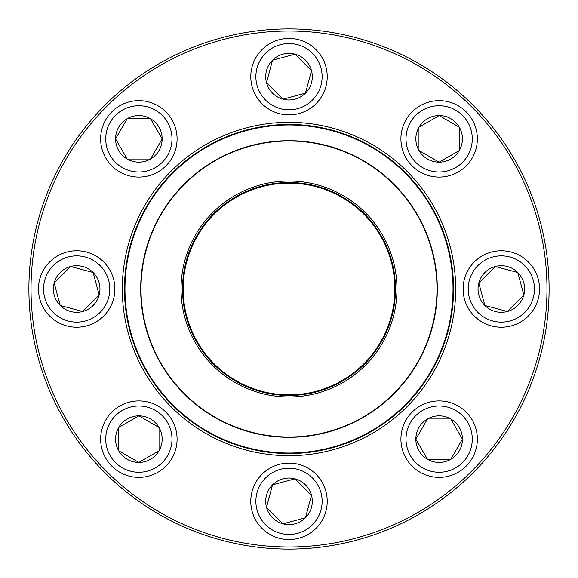 <?xml version="1.0" encoding="UTF-8"?>
<svg xmlns="http://www.w3.org/2000/svg" width="578" height="578" viewBox="0 0 578 578"><rect width="100%" height="100%" fill="white"/><g stroke="black" fill="none" stroke-linecap="round" stroke-linejoin="round"><path stroke-width="0.87" d="M549.1 289A260.1 260.1 0 0 1 158.95 514.254A260.1 260.1 0 0 1 158.95 63.746A260.1 260.1 0 0 1 549.1 289M546.976 289A257.976 257.976 0 0 0 160.012 65.589A257.976 257.976 0 0 0 160.012 512.411A257.976 257.976 0 0 0 546.976 289M455.674 289A166.674 166.674 0 0 1 205.66 433.348A166.674 166.674 0 0 1 205.66 144.652A166.674 166.674 0 0 1 455.674 289M453.557 289A164.557 164.557 0 0 0 206.722 146.494A164.557 164.557 0 0 0 206.722 431.506A164.557 164.557 0 0 0 453.557 289M415.849 439.135A23.293 23.293 0 0 1 450.782 418.963A23.293 23.293 0 0 1 450.782 459.308A23.293 23.293 0 0 1 415.849 439.135L427.489 418.963L450.782 418.963L462.429 439.135L450.782 459.308L427.489 459.308L415.849 439.135L427.489 459.308L450.782 459.308L462.429 439.135L450.782 418.963L427.489 418.963L415.849 439.135M477.356 439.135A38.22 38.22 0 0 0 439.135 400.915A38.22 38.22 0 0 0 400.915 439.135A38.22 38.22 0 0 1 439.135 400.915A38.22 38.22 0 0 1 477.356 439.135A38.22 38.22 0 0 1 420.025 472.233A38.22 38.22 0 0 1 420.025 406.038A38.22 38.22 0 0 1 477.356 439.135A38.22 38.22 0 0 1 420.025 472.233A38.22 38.22 0 0 1 420.025 406.038A38.22 38.22 0 0 1 477.356 439.135M137.485 351.829A164.022 164.022 0 0 1 310.343 126.372A164.022 164.022 0 0 1 419.166 388.799A164.022 164.022 0 0 1 137.485 351.829A164.022 164.022 0 0 1 310.343 126.372A164.022 164.022 0 0 1 419.166 388.799A164.022 164.022 0 0 1 137.485 351.829M189.266 330.356A107.97 107.97 0 0 1 303.053 181.947A107.97 107.97 0 0 1 374.681 354.69A107.97 107.97 0 0 1 189.266 330.356M190.639 329.785A106.482 106.482 0 0 1 302.858 183.421A106.482 106.482 0 0 1 373.504 353.787A106.482 106.482 0 0 1 190.639 329.785M191.231 329.547A105.846 105.846 0 0 1 302.771 184.057A105.846 105.846 0 0 1 372.998 353.404A105.846 105.846 0 0 1 191.231 329.547M152 345.81A148.308 148.308 0 0 1 232.19 152A148.308 148.308 0 0 1 426 232.19A148.308 148.308 0 0 1 345.81 426A148.308 148.308 0 0 1 152 345.81A148.308 148.308 0 0 1 232.19 152A148.308 148.308 0 0 1 426 232.19A148.308 148.308 0 0 1 345.81 426A148.308 148.308 0 0 1 152 345.81M105.08 105.08A260.1 260.1 0 0 1 540.235 221.685A260.1 260.1 0 0 1 221.685 540.235A260.1 260.1 0 0 1 105.08 105.08M484.855 305.473A23.293 23.293 0 0 1 495.295 266.501A23.293 23.293 0 0 1 523.827 295.026A23.293 23.293 0 0 1 484.855 305.473L478.83 282.974L495.295 266.501L517.794 272.527L523.827 295.026L507.354 311.499L484.855 305.473L507.354 311.499L523.827 295.026L517.794 272.527L495.295 266.501L478.83 282.974L484.855 305.473M528.35 261.979A38.22 38.22 0 0 0 474.3 261.979A38.22 38.22 0 0 0 474.3 316.022A38.22 38.22 0 0 0 528.35 316.022A38.22 38.22 0 0 0 528.35 261.979A38.22 38.22 0 0 1 511.219 325.92A38.22 38.22 0 0 1 464.409 279.109A38.22 38.22 0 0 1 528.35 261.979A38.22 38.22 0 0 1 511.219 325.92A38.22 38.22 0 0 1 464.409 279.109A38.22 38.22 0 0 1 528.35 261.979A38.22 38.22 0 0 0 474.3 261.979A38.22 38.22 0 0 0 474.3 316.022A38.22 38.22 0 0 0 528.35 316.022A38.22 38.22 0 0 0 528.35 261.979M439.135 162.151A23.293 23.293 0 0 1 418.963 127.218A23.293 23.293 0 0 1 459.308 127.218A23.293 23.293 0 0 1 439.135 162.151L418.963 150.511L418.963 127.218L439.135 115.571L459.308 127.218L459.308 150.511L439.135 162.151L459.308 150.511L459.308 127.218L439.135 115.571L418.963 127.218L418.963 150.511L439.135 162.151M439.135 100.644A38.22 38.22 0 0 0 400.915 138.864A38.22 38.22 0 0 0 439.135 177.085A38.22 38.22 0 0 1 400.915 138.864A38.22 38.22 0 0 1 439.135 100.644A38.22 38.22 0 0 1 472.233 157.975A38.22 38.22 0 0 1 406.038 157.975A38.22 38.22 0 0 1 439.135 100.644A38.22 38.22 0 0 1 472.233 157.975A38.22 38.22 0 0 1 406.038 157.975A38.22 38.22 0 0 1 439.135 100.644M305.473 93.145A23.293 23.293 0 0 1 266.501 82.705A23.293 23.293 0 0 1 295.026 54.173A23.293 23.293 0 0 1 305.473 93.145L282.974 99.17L266.501 82.705L272.527 60.206L295.026 54.173L311.499 70.646L305.473 93.145L311.499 70.646L295.026 54.173L272.527 60.206L266.501 82.705L282.974 99.17L305.473 93.145M261.979 49.65A38.22 38.22 0 0 1 325.92 66.781A38.22 38.22 0 0 1 279.109 113.591A38.22 38.22 0 0 1 261.979 49.65A38.22 38.22 0 0 1 325.92 66.781A38.22 38.22 0 0 1 279.109 113.591A38.22 38.22 0 0 1 261.979 49.65M162.151 138.864A23.293 23.293 0 0 1 127.218 159.037A23.293 23.293 0 0 1 127.218 118.692A23.293 23.293 0 0 1 162.151 138.864L150.511 159.037L127.218 159.037L115.571 138.864L127.218 118.692L150.511 118.692L162.151 138.864L150.511 118.692L127.218 118.692L115.571 138.864L127.218 159.037L150.511 159.037L162.151 138.864M100.644 138.864A38.22 38.22 0 0 0 138.864 177.085A38.22 38.22 0 0 0 177.085 138.864A38.22 38.22 0 0 1 138.864 177.085A38.22 38.22 0 0 1 100.644 138.864A38.22 38.22 0 0 1 157.975 105.767A38.22 38.22 0 0 1 157.975 171.962A38.22 38.22 0 0 1 100.644 138.864A38.22 38.22 0 0 1 157.975 105.767A38.22 38.22 0 0 1 157.975 171.962A38.22 38.22 0 0 1 100.644 138.864M93.145 272.527A23.293 23.293 0 0 1 82.705 311.499A23.293 23.293 0 0 1 54.173 282.974A23.293 23.293 0 0 1 93.145 272.527L99.17 295.026L82.705 311.499L60.206 305.473L54.173 282.974L70.646 266.501L93.145 272.527L70.646 266.501L54.173 282.974L60.206 305.473L82.705 311.499L99.17 295.026L93.145 272.527M49.65 316.022A38.22 38.22 0 0 1 66.781 252.08A38.22 38.22 0 0 1 113.591 298.891A38.22 38.22 0 0 1 49.65 316.022A38.22 38.22 0 0 1 66.781 252.08A38.22 38.22 0 0 1 113.591 298.891A38.22 38.22 0 0 1 49.65 316.022M138.864 415.849A23.293 23.293 0 0 1 159.037 450.782A23.293 23.293 0 0 1 118.692 450.782A23.293 23.293 0 0 1 138.864 415.849L159.037 427.489L159.037 450.782L138.864 462.429L118.692 450.782L118.692 427.489L138.864 415.849L118.692 427.489L118.692 450.782L138.864 462.429L159.037 450.782L159.037 427.489L138.864 415.849M138.864 477.356A38.22 38.22 0 0 0 177.085 439.135A38.22 38.22 0 0 0 138.864 400.915A38.22 38.22 0 0 1 177.085 439.135A38.22 38.22 0 0 1 138.864 477.356A38.22 38.22 0 0 1 105.767 420.025A38.22 38.22 0 0 1 171.962 420.025A38.22 38.22 0 0 1 138.864 477.356A38.22 38.22 0 0 1 105.767 420.025A38.22 38.22 0 0 1 171.962 420.025A38.22 38.22 0 0 1 138.864 477.356M272.527 484.855A23.293 23.293 0 0 1 311.499 495.295A23.293 23.293 0 0 1 282.974 523.827A23.293 23.293 0 0 1 272.527 484.855L295.026 478.83L311.499 495.295L305.473 517.794L282.974 523.827L266.501 507.354L272.527 484.855L266.501 507.354L282.974 523.827L305.473 517.794L311.499 495.295L295.026 478.83L272.527 484.855M316.022 528.35A38.22 38.22 0 0 1 252.08 511.219A38.22 38.22 0 0 1 298.891 464.409A38.22 38.22 0 0 1 316.022 528.35A38.22 38.22 0 0 1 252.08 511.219A38.22 38.22 0 0 1 298.891 464.409A38.22 38.22 0 0 1 316.022 528.35M472.262 439.135A33.119 33.119 0 0 0 422.576 410.452A33.119 33.119 0 0 0 422.576 467.826A33.119 33.119 0 0 0 472.262 439.135M425.704 232.313A147.99 147.99 0 0 0 232.313 152.296A147.99 147.99 0 0 0 152.296 345.687A147.99 147.99 0 0 0 345.687 425.704A147.99 147.99 0 0 0 425.704 232.313M524.745 265.577A33.119 33.119 0 0 0 469.329 280.424A33.119 33.119 0 0 0 509.897 320.992A33.119 33.119 0 0 0 524.745 265.577M439.135 105.738A33.119 33.119 0 0 0 410.452 155.424A33.119 33.119 0 0 0 467.826 155.424A33.119 33.119 0 0 0 439.135 105.738M265.577 53.255A33.119 33.119 0 0 0 280.424 108.671A33.119 33.119 0 0 0 320.992 68.103A33.119 33.119 0 0 0 265.577 53.255M105.738 138.864A33.119 33.119 0 0 0 155.424 167.548A33.119 33.119 0 0 0 155.424 110.174A33.119 33.119 0 0 0 105.738 138.864M53.255 312.423A33.119 33.119 0 0 0 108.671 297.576A33.119 33.119 0 0 0 68.103 257.008A33.119 33.119 0 0 0 53.255 312.423M138.864 472.262A33.119 33.119 0 0 0 167.548 422.576A33.119 33.119 0 0 0 110.174 422.576A33.119 33.119 0 0 0 138.864 472.262M312.423 524.745A33.119 33.119 0 0 0 297.576 469.329A33.119 33.119 0 0 0 257.008 509.897A33.119 33.119 0 0 0 312.423 524.745"/></g></svg>
